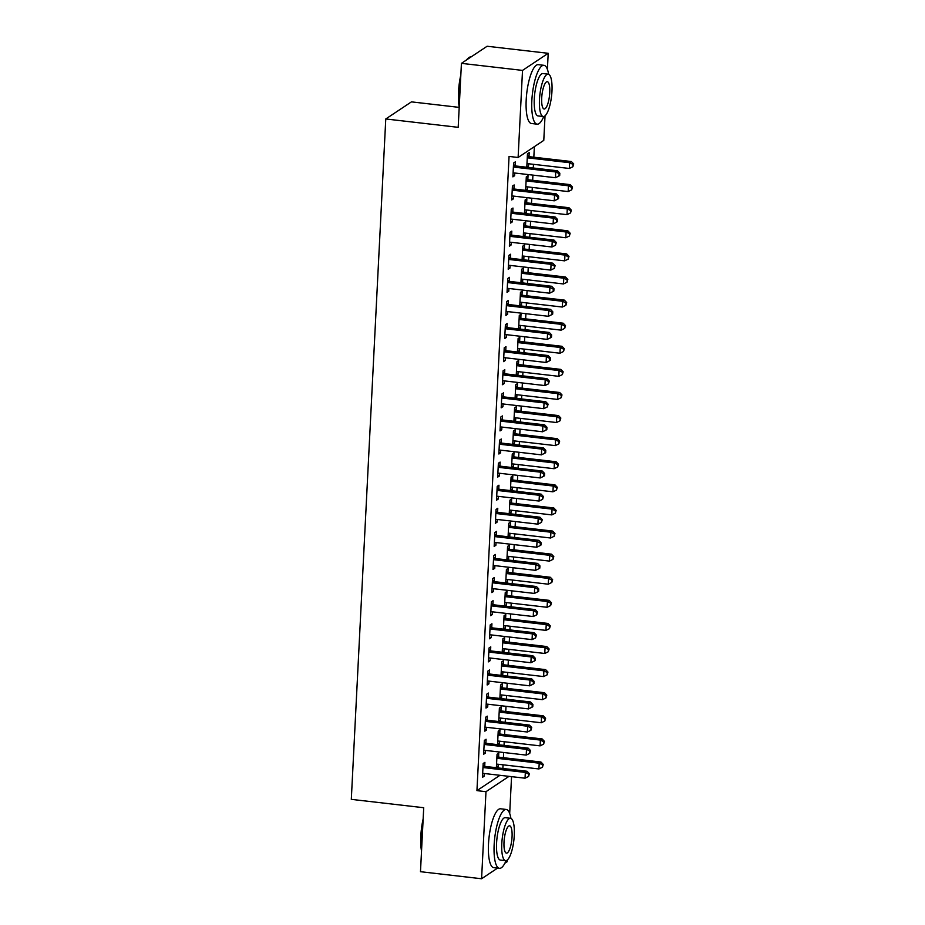 <?xml version="1.0" encoding="UTF-8"?>
<svg xmlns="http://www.w3.org/2000/svg" width="925" height="925" viewBox="0 0 925 925"><rect width="100%" height="100%" fill="white"/><g stroke="black" fill="none" stroke-linecap="round" stroke-linejoin="round"><path stroke-width="1.39" d="M502.865 768.478L503.05 764.813M503.408 757.691L503.674 752.499M504.033 745.377L504.217 741.723M504.587 734.6L504.842 729.409M505.212 722.286L505.397 718.621M505.755 711.498L506.01 706.318M506.38 699.196L506.565 695.531M506.923 688.408L507.189 683.217M507.547 676.094L507.733 672.429M508.091 665.306L508.357 660.126M508.715 653.004L508.9 649.338M509.259 642.216L509.525 637.024M509.883 629.902L510.068 626.237M510.438 619.126L510.692 613.934M511.051 606.812L511.236 603.146M511.606 596.024L511.86 590.832M512.23 583.71L512.415 580.056M512.774 572.933L513.04 567.742M513.398 560.619L513.583 556.954M513.942 549.832L514.207 544.64M514.566 537.518L514.751 533.864M515.109 526.741L515.375 521.55M515.734 514.427L515.919 510.762M516.277 503.639L516.543 498.448M516.902 491.325L517.087 487.672M517.457 480.549L517.711 475.358M518.081 468.235L518.266 464.57M518.624 457.447L518.89 452.267M519.249 445.145L519.434 441.479M519.792 434.357L520.058 429.165M520.417 422.043L520.602 418.377M520.96 411.255L521.226 406.075M521.584 398.953L521.769 395.287M522.128 388.165L522.394 382.973M522.752 375.851L522.937 372.185M523.307 365.074L523.562 359.883M523.92 352.76L524.117 349.095M524.475 341.972L524.729 336.781M525.099 329.658L525.284 326.005M525.643 318.882L525.909 313.691M526.267 306.568L526.452 302.903M526.811 295.78L527.077 290.589M527.435 283.466L527.62 279.812M527.978 272.69L528.244 267.498M528.603 260.376L528.788 256.711M529.146 249.588L529.412 244.397M529.771 237.286L529.956 233.62M530.326 226.498L530.58 221.306M530.95 214.184L531.135 210.518M531.493 203.396L531.759 198.216M532.118 191.093L532.303 187.428M532.661 180.306L532.927 175.114M533.286 167.992L533.471 164.326M533.829 157.204L534.361 146.647M511.56 776.642L509.687 813.48M507.339 859.996L507.247 861.649L504.842 863.245M459.193 107.381L411.452 101.866L385.771 118.967L351.303 799.362L423.719 807.722L420.482 871.697L481.578 878.75L485.983 791.684L509.004 776.353M385.771 118.967L458.187 127.326L461.425 63.351L487.105 46.25L548.201 53.303L547.392 69.34M545.033 115.856L543.784 140.369L518.116 157.481L522.521 70.404L548.201 53.303M499.766 733.733L499.951 729.998L498.217 731.155L497.534 744.637M499.384 741.156L499.257 743.85L498.008 744.683M485.891 742.983L486.076 739.248L484.342 740.405L483.636 754.257L485.371 753.1L485.509 750.406M502.102 687.541L502.298 683.806L500.564 684.962L499.882 698.444M501.732 694.976L501.593 697.67L500.344 698.491M488.227 696.791L488.412 693.056L486.677 694.212L485.983 708.064L487.718 706.908L487.857 704.214M504.449 641.349L504.634 637.614L502.899 638.77L502.217 652.252M504.067 648.783L503.928 651.478L502.691 652.298M490.562 650.599L490.759 646.864L489.024 648.02L488.319 661.872L490.053 660.716L490.192 658.022M506.784 595.168L506.969 591.422L505.235 592.578L504.553 606.06M506.414 602.591L506.276 605.285L505.027 606.118M492.909 604.407L493.094 600.672L491.36 601.828L490.655 615.68L492.389 614.524L492.528 611.83M509.12 548.976L509.317 545.23L507.582 546.386L506.9 559.868M508.75 556.399L508.611 559.093L507.363 559.926M495.245 558.214L495.442 554.48L493.696 555.636L493.002 569.488L494.736 568.332L494.875 565.637M511.467 502.784L511.652 499.038L509.918 500.194L509.236 513.676M511.086 510.207L510.947 512.901L509.71 513.733M497.592 512.022L497.777 508.288L496.043 509.444L495.337 523.307L497.072 522.151L497.211 519.457M513.803 456.592L513.999 452.857L512.265 454.013L511.571 467.483M513.433 464.015L513.294 466.709L512.045 467.541M499.928 465.842L500.113 462.095L498.378 463.252L497.685 477.115L499.419 475.959L499.546 473.265M516.15 410.399L516.335 406.665L514.601 407.821L513.918 421.291M515.768 417.822L515.63 420.517L514.381 421.349M502.263 419.649L502.46 415.903L500.726 417.059L500.02 430.923L501.755 429.767L501.893 427.072M518.486 364.207L518.671 360.472L516.936 361.629L516.254 375.099M518.104 371.63L517.977 374.324L516.728 375.157M504.611 373.457L504.796 369.711L503.061 370.867L502.356 384.731L504.09 383.574L504.229 380.88M520.821 318.015L521.018 314.28L519.283 315.437L518.601 328.907M520.451 325.438L520.312 328.132L519.064 328.965M506.946 327.265L507.131 323.519L505.397 324.675L504.703 338.538L506.438 337.382L506.565 334.688M523.168 271.823L523.353 268.088L521.619 269.244L520.937 282.726M522.787 279.246L522.648 281.94L521.399 282.772M509.282 281.073L509.478 277.338L507.744 278.494L507.039 292.346L508.773 291.19L508.912 288.496M525.504 225.631L525.689 221.896L523.955 223.052L523.273 236.534M525.134 233.065L524.995 235.759L523.747 236.58M511.629 234.881L511.814 231.146L510.08 232.302L509.374 246.154L511.109 244.998L511.248 242.304M527.84 179.438L528.036 175.704L526.302 176.86L525.62 190.342M527.47 186.873L527.331 189.567L526.082 190.388M513.965 188.688L514.161 184.954L512.415 186.11L511.722 199.962L513.456 198.806L513.595 196.112M518.116 157.481L509.062 156.429L476.942 790.632L499.951 775.3M515.132 165.598L515.329 161.852L513.595 163.008L512.889 176.872L514.624 175.715L514.762 173.021M529.019 156.348L529.204 152.613L527.47 153.77L526.788 167.24M528.637 163.771L528.499 166.465L527.25 167.298M512.797 211.79L512.982 208.044L511.248 209.2L510.554 223.064L512.288 221.907L512.415 219.213M526.672 202.54L526.868 198.806L525.134 199.962L524.452 213.432M526.302 209.963L526.163 212.657L524.914 213.49M510.461 257.971L510.646 254.236L508.912 255.392L508.207 269.256L509.941 268.1L510.08 265.406M524.336 248.733L524.521 244.986L522.787 246.142L522.105 259.624M523.955 256.156L523.827 258.85L522.579 259.682M508.114 304.163L508.311 300.428L506.576 301.585L505.871 315.437L507.605 314.28L507.744 311.598M521.989 294.925L522.186 291.178L520.451 292.335L519.769 305.817M521.619 302.348L521.48 305.042L520.232 305.874M505.778 350.355L505.963 346.621L504.229 347.777L503.524 361.629L505.258 360.472L505.397 357.778M519.653 341.117L519.838 337.371L518.104 338.527L517.422 352.009M519.283 348.54L519.145 351.234L517.896 352.067M503.431 396.547L503.628 392.813L501.893 393.969L501.188 407.821L502.922 406.665L503.061 403.971M517.318 387.309L517.503 383.563L515.768 384.719L515.086 398.201M516.936 394.732L516.798 397.426L515.56 398.247M501.096 442.74L501.281 439.005L499.546 440.161L498.853 454.013L500.587 452.857L500.726 450.163M514.971 433.49L515.167 429.755L513.433 430.911L512.751 444.393M514.601 440.924L514.462 443.618L513.213 444.439M498.76 488.932L498.945 485.197L497.211 486.353L496.505 500.205L498.24 499.049L498.378 496.355M512.635 479.682L512.82 475.947L511.086 477.103L510.403 490.585M512.253 487.117L512.126 489.799L510.877 490.632M496.413 535.124L496.609 531.389L494.875 532.534L494.17 546.398L495.904 545.241L496.043 542.547M510.299 525.874L510.484 522.139L508.75 523.296L508.068 536.778M509.918 533.297L509.779 535.991L508.53 536.824M494.077 581.316L494.262 577.57L492.528 578.726L491.834 592.59L493.568 591.433L493.696 588.739M507.952 572.066L508.149 568.332L506.414 569.488L505.732 582.958M507.582 579.489L507.443 582.183L506.195 583.016M491.742 627.508L491.927 623.762L490.192 624.918L489.487 638.782L491.221 637.626L491.36 634.932M505.617 618.258L505.802 614.524L504.067 615.68L503.385 629.15M505.235 625.682L505.108 628.376L503.859 629.208M489.394 673.701L489.591 669.954L487.857 671.111L487.151 684.974L488.886 683.818L489.024 681.124M503.269 664.451L503.466 660.716L501.732 661.872L501.049 675.343M502.899 671.874L502.761 674.568L501.512 675.4M487.059 719.881L487.244 716.147L485.509 717.303L484.804 731.166L486.55 730.01L486.677 727.316M500.934 710.643L501.119 706.908L499.384 708.053L498.702 721.535M500.564 718.066L500.425 720.76L499.176 721.593M484.712 766.073L484.908 762.339L483.174 763.495L482.468 777.347L484.203 776.202L484.342 773.508M498.598 756.835L498.783 753.089L497.049 754.245L496.367 767.727M498.217 764.258L498.078 766.952L496.841 767.785M497.581 868.089L481.578 878.75M461.425 63.351L522.521 70.404M476.942 790.632L485.983 791.684M512.959 175.519L514.624 175.715M526.834 166.28L528.499 166.465M511.791 198.621L513.456 198.806M525.666 189.371L527.331 189.567M510.612 221.711L512.288 221.907M524.498 212.461L526.163 212.657M509.444 244.813L511.109 244.998M523.33 235.563L524.995 235.759M508.276 267.903L509.941 268.1M522.151 258.653L523.827 258.85M507.108 290.993L508.773 291.19M520.983 281.755L522.648 281.94M505.94 314.095L507.605 314.28M519.815 304.845L521.48 305.042M504.772 337.186L506.438 337.382M518.648 327.947L520.312 328.132M503.593 360.288L505.258 360.472M517.48 351.038L519.145 351.234M502.425 383.378L504.09 383.574M516.3 374.139L517.977 374.324M501.257 406.48L502.922 406.665M515.132 397.23L516.798 397.426M500.09 429.57L501.755 429.767M513.965 420.32L515.63 420.517M498.922 452.672L500.587 452.857M512.797 443.422L514.462 443.618M497.743 475.762L499.419 475.959M511.629 466.512L513.294 466.709M496.575 498.853L498.24 499.049M510.461 489.614L512.126 489.799M495.407 521.954L497.072 522.151M509.282 512.704L510.947 512.901M494.239 545.045L495.904 545.241M508.114 535.806L509.779 535.991M493.071 568.147L494.736 568.332M506.946 558.897L508.611 559.093M491.903 591.237L493.568 591.433M505.778 581.998L507.443 582.183M490.724 614.339L492.389 614.524M504.611 605.089L506.276 605.285M489.556 637.429L491.221 637.626M503.431 628.191L505.108 628.376M488.388 660.531L490.053 660.716M502.263 651.281L503.928 651.478M487.221 683.621L488.886 683.818M501.096 674.371L502.761 674.568M486.053 706.723L487.718 706.908M499.928 697.473L501.593 697.67M484.873 729.813L486.55 730.01M498.76 720.563L500.425 720.76M483.706 752.904L485.371 753.1M497.581 743.665L499.257 743.85M482.538 776.006L484.203 776.202M496.413 766.756L498.078 766.952M513.398 166.754L513.722 166.928A2.37 2.22 -123.7 0 0 514.566 167.194L555.752 171.946L555.451 177.716L514.265 172.963A2.37 2.22 -123.7 0 0 513.421 173.033L513.074 173.125M513.502 164.719L515.456 165.772A2.37 2.22 -123.7 0 0 516.3 166.037L557.486 170.79L555.752 171.946L559.128 173.669L559.001 175.981L559.694 175.519L559.822 173.206L559.128 173.669M559.822 173.206L557.486 170.79M555.451 177.716L559.001 175.981M526.961 163.887L527.296 163.783A2.37 2.22 56.3 0 1 528.152 163.713L569.337 168.466L569.627 162.696L571.361 161.54L530.175 156.787A2.37 2.22 56.3 0 1 529.343 156.522L527.377 155.469M573.003 164.419L572.887 166.731L573.697 163.956L573.003 164.419L569.627 162.696L528.441 157.944A2.37 2.22 56.3 0 1 527.608 157.678L527.285 157.504M572.887 166.731L569.337 168.466M571.361 161.54L573.697 163.956M512.23 189.845L512.554 190.018A2.37 2.22 -123.7 0 0 513.398 190.284L554.572 195.036L554.283 200.806L513.097 196.054A2.37 2.22 -123.7 0 0 512.242 196.123L511.907 196.227M512.334 187.81L514.288 188.862A2.37 2.22 -123.7 0 0 515.132 189.128L556.318 193.88L554.572 195.036L557.948 196.759L557.833 199.072L558.527 198.609L558.642 196.297L557.948 196.759M558.642 196.297L556.318 193.88M554.283 200.806L557.833 199.072M511.062 212.935L511.386 213.12A2.37 2.22 -123.7 0 0 512.219 213.374L553.404 218.138L553.115 223.908L511.93 219.156A2.37 2.22 -123.7 0 0 511.074 219.225L510.739 219.317M511.167 210.912L513.121 211.964A2.37 2.22 -123.7 0 0 513.953 212.23L555.139 216.982L553.404 218.138L556.781 219.861L556.665 222.162L557.359 221.711L557.474 219.398L556.781 219.861M557.474 219.398L555.139 216.982M553.115 223.908L556.665 222.162M525.782 186.977L526.128 186.885A2.37 2.22 56.3 0 1 526.984 186.815L568.158 191.567L568.459 185.786L570.193 184.642L529.007 179.878A2.37 2.22 56.3 0 1 528.175 179.623L526.209 178.571M571.835 187.521L571.708 189.822L572.529 187.058L571.835 187.521L568.459 185.786L527.273 181.034A2.37 2.22 56.3 0 1 526.429 180.78L526.105 180.595M571.708 189.822L568.158 191.567M570.193 184.642L572.529 187.058M524.614 210.079L524.961 209.975A2.37 2.22 56.3 0 1 525.805 209.906L566.99 214.658L567.291 208.888L569.025 207.732L527.84 202.98A2.37 2.22 56.3 0 1 526.996 202.714L525.042 201.662M570.656 210.611L570.54 212.923L571.349 210.148L570.656 210.611L567.291 208.888L526.105 204.136A2.37 2.22 56.3 0 1 525.261 203.87L524.938 203.697M570.54 212.923L566.99 214.658M569.025 207.732L571.349 210.148M459.216 106.976A28.906 7.967 -83.4 0 1 458.511 91.887A28.906 7.967 -83.4 0 1 460.847 74.786M460.696 77.85A29.623 8.163 96.6 0 0 458.985 92.107A29.623 8.163 96.6 0 0 459.32 105.011M548.618 74.266A29.623 8.163 96.6 0 0 543.923 65.317A29.623 8.163 96.6 0 0 531.852 100.524A29.623 8.163 96.6 0 0 537.124 124.17A29.623 8.163 96.6 0 0 543.738 116.515M543.923 65.317L538.269 64.657A29.623 8.163 96.6 0 0 526.198 99.865A29.623 8.163 96.6 0 0 531.47 123.511L537.124 124.17M543.287 116.527L538.084 115.926A21.333 5.885 -83.4 0 1 534.28 98.906A21.333 5.885 -83.4 0 1 542.975 73.549L548.178 74.15A21.333 5.885 96.6 0 0 539.483 99.507A21.333 5.885 96.6 0 0 543.287 116.527A21.333 5.885 96.6 0 0 551.971 91.182A21.333 5.885 96.6 0 0 548.178 74.15M549.751 92.662A13.748 3.792 96.6 0 0 547.311 81.689A13.748 3.792 96.6 0 0 541.703 98.027A13.748 3.792 96.6 0 0 544.154 109A13.748 3.792 96.6 0 0 549.751 92.662M471.103 56.911L471.056 56.899A29.623 8.163 96.6 0 0 468.582 57.87A29.623 8.163 96.6 0 0 467.067 59.605M466.57 59.928A28.906 7.967 -83.4 0 1 467.888 58.472L468.582 57.87M421.522 851.116A28.906 7.967 -83.4 0 1 420.817 836.027A28.906 7.967 -83.4 0 1 423.153 818.926M422.991 821.99A29.623 8.163 96.6 0 0 421.291 836.246A29.623 8.163 96.6 0 0 421.615 849.15M510.912 818.405A29.623 8.163 96.6 0 0 506.229 809.456A29.623 8.163 96.6 0 0 494.158 844.652A29.623 8.163 96.6 0 0 499.431 868.309A29.623 8.163 96.6 0 0 506.044 860.655M506.229 809.456L500.564 808.797A29.623 8.163 96.6 0 0 488.493 844.005A29.623 8.163 96.6 0 0 493.777 867.65L499.431 868.309M505.593 860.666L500.379 860.065A21.333 5.885 -83.4 0 1 496.586 843.033A21.333 5.885 -83.4 0 1 505.27 817.688L510.484 818.29A21.333 5.885 96.6 0 0 501.789 843.635A21.333 5.885 96.6 0 0 505.593 860.666A21.333 5.885 96.6 0 0 514.277 835.321A21.333 5.885 96.6 0 0 510.484 818.29M512.057 836.801A13.748 3.792 96.6 0 0 509.606 825.828A13.748 3.792 96.6 0 0 504.009 842.155A13.748 3.792 96.6 0 0 506.461 853.128A13.748 3.792 96.6 0 0 512.057 836.801M509.895 236.037L510.218 236.21A2.37 2.22 -123.7 0 0 511.051 236.476L552.237 241.228L551.947 246.998L510.762 242.246A2.37 2.22 -123.7 0 0 509.906 242.315L509.571 242.419M509.999 234.002L511.953 235.054A2.37 2.22 -123.7 0 0 512.785 235.32L553.971 240.072L552.237 241.228L555.613 242.951L555.497 245.264L556.307 242.489L555.613 242.951M556.307 242.489L553.971 240.072M551.947 246.998L555.497 245.264M508.727 259.127L509.051 259.301A2.37 2.22 -123.7 0 0 509.883 259.567L551.069 264.319L550.78 270.1L509.594 265.348A2.37 2.22 -123.7 0 0 508.738 265.417L508.403 265.51M508.819 257.104L510.785 258.156A2.37 2.22 -123.7 0 0 511.618 258.41L552.803 263.174L551.069 264.319L554.445 266.053L554.329 268.354L555.139 265.591L554.445 266.053M555.139 265.591L552.803 263.174M550.78 270.1L554.329 268.354M523.446 233.169L523.781 233.077A2.37 2.22 56.3 0 1 524.637 233.008L565.822 237.76L566.112 231.978L567.846 230.822L526.66 226.07A2.37 2.22 56.3 0 1 525.828 225.804L523.874 224.763M569.488 233.713L569.372 236.014L570.182 233.25L569.488 233.713L566.112 231.978L524.926 227.226A2.37 2.22 56.3 0 1 524.093 226.96L523.77 226.787M569.372 236.014L565.822 237.76M567.846 230.822L570.182 233.25M522.278 256.271L522.613 256.167A2.37 2.22 56.3 0 1 523.469 256.098L564.655 260.85L564.944 255.08L566.678 253.924L525.493 249.172A2.37 2.22 56.3 0 1 524.66 248.906L522.706 247.854M568.32 256.803L568.204 259.116L569.014 256.341L568.32 256.803L564.944 255.08L523.758 250.328A2.37 2.22 56.3 0 1 522.926 250.062L522.602 249.889M568.204 259.116L564.655 260.85M566.678 253.924L569.014 256.341M507.547 282.229L507.871 282.403A2.37 2.22 -123.7 0 0 508.715 282.668L549.901 287.421L549.6 293.19L508.426 288.438A2.37 2.22 -123.7 0 0 507.571 288.507L507.224 288.612M507.652 280.194L509.617 281.246A2.37 2.22 -123.7 0 0 510.45 281.512L551.635 286.264L549.901 287.421L553.277 289.143L553.15 291.456L553.844 290.993L553.971 288.681L553.277 289.143M553.971 288.681L551.635 286.264M549.6 293.19L553.15 291.456M521.11 279.362L521.446 279.269A2.37 2.22 56.3 0 1 522.301 279.2L563.487 283.952L563.776 278.171L565.51 277.014L524.325 272.262A2.37 2.22 56.3 0 1 523.492 271.996L521.538 270.944M567.152 279.893L567.037 282.206L567.846 279.431L567.152 279.893L563.776 278.171L522.59 273.418A2.37 2.22 56.3 0 1 521.758 273.153L521.434 272.979M567.037 282.206L563.487 283.952M565.51 277.014L567.846 279.431M506.38 305.319L506.703 305.493A2.37 2.22 -123.7 0 0 507.547 305.759L548.733 310.511L548.433 316.292L507.247 311.54A2.37 2.22 -123.7 0 0 506.403 311.609L506.056 311.702M506.484 303.296L508.438 304.337A2.37 2.22 -123.7 0 0 509.282 304.603L550.467 309.355L548.733 310.511L552.098 312.245L551.982 314.546L552.676 314.084L552.792 311.783L552.098 312.245M552.792 311.783L550.467 309.355M548.433 316.292L551.982 314.546M519.931 302.452L520.278 302.359A2.37 2.22 56.3 0 1 521.133 302.29L562.319 307.042L562.608 301.272L564.342 300.116L523.157 295.364A2.37 2.22 56.3 0 1 522.324 295.098L520.359 294.046M565.984 302.995L565.869 305.308L566.678 302.533L565.984 302.995L562.608 301.272L521.423 296.52A2.37 2.22 56.3 0 1 520.59 296.254L520.255 296.081M565.869 305.308L562.319 307.042M564.342 300.116L566.678 302.533M505.212 328.421L505.536 328.595A2.37 2.22 -123.7 0 0 506.368 328.861L547.554 333.613L547.265 339.382L506.079 334.63A2.37 2.22 -123.7 0 0 505.223 334.7L504.888 334.804M505.316 326.386L507.27 327.438A2.37 2.22 -123.7 0 0 508.103 327.704L549.288 332.457L547.554 333.613L550.93 335.336L550.814 337.648L551.508 337.186L551.624 334.873L550.93 335.336M551.624 334.873L549.288 332.457M547.265 339.382L550.814 337.648M518.763 325.554L519.11 325.45A2.37 2.22 56.3 0 1 519.954 325.38L561.14 330.144L561.44 324.363L563.175 323.207L521.989 318.454A2.37 2.22 56.3 0 1 521.145 318.188L519.191 317.136M564.805 326.086L564.689 328.398L565.499 325.623L564.805 326.086L561.44 324.363L520.255 319.611A2.37 2.22 56.3 0 1 519.411 319.345L519.087 319.171M564.689 328.398L561.14 330.144M563.175 323.207L565.499 325.623M504.044 351.512L504.368 351.685A2.37 2.22 -123.7 0 0 505.2 351.951L546.386 356.703L546.097 362.484L504.911 357.732A2.37 2.22 -123.7 0 0 504.056 357.802L503.72 357.894M504.148 349.477L506.102 350.529A2.37 2.22 -123.7 0 0 506.935 350.795L548.12 355.547L546.386 356.703L549.762 358.426L549.647 360.738L550.34 360.276L550.456 357.963L549.762 358.426M550.456 357.963L548.12 355.547M546.097 362.484L549.647 360.738M517.595 348.644L517.931 348.552A2.37 2.22 56.3 0 1 518.786 348.482L559.972 353.234L560.261 347.465L561.995 346.308L520.821 341.556A2.37 2.22 56.3 0 1 519.977 341.29L518.023 340.238M563.637 349.188L563.522 351.5L564.331 348.725L563.637 349.188L560.261 347.465L519.087 342.712A2.37 2.22 56.3 0 1 518.243 342.447L517.919 342.273M563.522 351.5L559.972 353.234M561.995 346.308L564.331 348.725M502.876 374.613L503.2 374.787A2.37 2.22 -123.7 0 0 504.033 375.053L545.218 379.805L544.929 385.575L503.743 380.822A2.37 2.22 -123.7 0 0 502.888 380.892L502.553 380.984M502.98 372.578L504.934 373.631A2.37 2.22 -123.7 0 0 505.767 373.897L546.952 378.649L545.218 379.805L548.594 381.528L548.479 383.84L549.288 381.065L548.594 381.528M549.288 381.065L546.952 378.649M544.929 385.575L548.479 383.84M516.428 371.746L516.763 371.642A2.37 2.22 56.3 0 1 517.618 371.572L558.804 376.325L559.093 370.555L560.827 369.399L519.642 364.647A2.37 2.22 56.3 0 1 518.809 364.381L516.855 363.328M562.469 372.278L562.354 374.59L563.163 371.815L562.469 372.278L559.093 370.555L517.908 365.803A2.37 2.22 56.3 0 1 517.075 365.537L516.751 365.363M562.354 374.59L558.804 376.325M560.827 369.399L563.163 371.815M501.697 397.704L502.032 397.877A2.37 2.22 -123.7 0 0 502.865 398.143L544.05 402.895L543.761 408.677L502.576 403.913A2.37 2.22 -123.7 0 0 501.72 403.982L501.373 404.086M501.801 395.669L503.767 396.721A2.37 2.22 -123.7 0 0 504.599 396.987L545.785 401.739L544.05 402.895L547.427 404.618L547.311 406.931L548.12 404.156L547.427 404.618M548.12 404.156L545.785 401.739M543.761 408.677L547.311 406.931M515.26 394.836L515.595 394.744A2.37 2.22 56.3 0 1 516.451 394.674L557.636 399.427L557.925 393.657L559.66 392.501L518.474 387.737A2.37 2.22 56.3 0 1 517.642 387.483L515.688 386.43M561.302 395.38L561.186 397.681L561.995 394.917L561.302 395.38L557.925 393.657L516.74 388.893A2.37 2.22 56.3 0 1 515.907 388.639L515.583 388.454M561.186 397.681L557.636 399.427M559.66 392.501L561.995 394.917M500.529 420.806L500.853 420.979A2.37 2.22 -123.7 0 0 501.697 421.245L542.882 425.997L542.582 431.767L501.396 427.015A2.37 2.22 -123.7 0 0 500.552 427.084L500.205 427.177M500.633 418.771L502.587 419.823A2.37 2.22 -123.7 0 0 503.431 420.089L544.617 424.841L542.882 425.997L546.247 427.72L546.132 430.033L546.825 429.57L546.941 427.257L546.247 427.72M546.941 427.257L544.617 424.841M542.582 431.767L546.132 430.033M514.092 417.938L514.427 417.834A2.37 2.22 56.3 0 1 515.283 417.765L556.468 422.517L556.757 416.747L558.492 415.591L517.306 410.839A2.37 2.22 56.3 0 1 516.474 410.573L514.508 409.521M560.134 418.47L560.018 420.783L560.827 418.007L560.134 418.47L556.757 416.747L515.572 411.995A2.37 2.22 56.3 0 1 514.739 411.729L514.416 411.556M560.018 420.783L556.468 422.517M558.492 415.591L560.827 418.007M499.361 443.896L499.685 444.069A2.37 2.22 -123.7 0 0 500.517 444.335L541.703 449.087L541.414 454.857L500.228 450.105A2.37 2.22 -123.7 0 0 499.373 450.174L499.038 450.278M499.465 441.861L501.419 442.913A2.37 2.22 -123.7 0 0 502.263 443.179L543.438 447.931L541.703 449.087L545.079 450.81L544.964 453.123L545.658 452.66L545.773 450.348L545.079 450.81M545.773 450.348L543.438 447.931M541.414 454.857L544.964 453.123M512.913 441.028L513.259 440.936A2.37 2.22 56.3 0 1 514.103 440.867L555.289 445.619L555.59 439.837L557.324 438.681L516.138 433.929A2.37 2.22 56.3 0 1 515.294 433.675L513.34 432.623M558.966 441.572L558.839 443.873L559.66 441.109L558.966 441.572L555.59 439.837L514.404 435.085A2.37 2.22 56.3 0 1 513.56 434.819L513.236 434.646M558.839 443.873L555.289 445.619M557.324 438.681L559.66 441.109M498.193 466.986L498.517 467.171A2.37 2.22 -123.7 0 0 499.35 467.426L540.535 472.189L540.246 477.959L499.061 473.207A2.37 2.22 -123.7 0 0 498.205 473.276L497.87 473.369M498.297 464.963L500.252 466.015A2.37 2.22 -123.7 0 0 501.084 466.269L542.27 471.033L540.535 472.189L543.912 473.912L543.796 476.213L544.49 475.751L544.605 473.45L543.912 473.912M544.605 473.45L542.27 471.033M540.246 477.959L543.796 476.213M511.745 464.13L512.08 464.026A2.37 2.22 56.3 0 1 512.936 463.957L554.121 468.709L554.422 462.939L556.156 461.783L514.971 457.031A2.37 2.22 56.3 0 1 514.127 456.765L512.173 455.713M557.787 464.662L557.671 466.975L558.48 464.2L557.787 464.662L554.422 462.939L513.236 458.187A2.37 2.22 56.3 0 1 512.392 457.921L512.068 457.748M557.671 466.975L554.121 468.709M556.156 461.783L558.48 464.2M497.026 490.088L497.349 490.262A2.37 2.22 -123.7 0 0 498.182 490.528L539.368 495.28L539.078 501.049L497.893 496.297A2.37 2.22 -123.7 0 0 497.037 496.367L496.702 496.471M497.13 488.053L499.084 489.105A2.37 2.22 -123.7 0 0 499.916 489.371L541.102 494.123L539.368 495.28L542.744 497.002L542.628 499.315L543.438 496.54L542.744 497.002M543.438 496.54L541.102 494.123M539.078 501.049L542.628 499.315M510.577 487.221L510.912 487.128A2.37 2.22 56.3 0 1 511.768 487.059L552.953 491.811L553.243 486.03L554.977 484.873L513.791 480.121A2.37 2.22 56.3 0 1 512.959 479.855L511.005 478.803M556.619 487.764L556.503 490.065L557.312 487.302L556.619 487.764L553.243 486.03L512.057 481.278A2.37 2.22 56.3 0 1 511.224 481.012L510.901 480.838M556.503 490.065L552.953 491.811M554.977 484.873L557.312 487.302M495.846 513.178L496.182 513.352A2.37 2.22 -123.7 0 0 497.014 513.618L538.2 518.37L537.911 524.151L496.725 519.399A2.37 2.22 -123.7 0 0 495.869 519.468L495.534 519.561M495.95 511.155L497.916 512.207A2.37 2.22 -123.7 0 0 498.748 512.462L539.934 517.214L538.2 518.37L541.576 520.104L541.46 522.405L542.27 519.642L541.576 520.104M542.27 519.642L539.934 517.214M537.911 524.151L541.46 522.405M509.409 510.322L509.744 510.218A2.37 2.22 56.3 0 1 510.6 510.149L551.786 514.901L552.075 509.132L553.809 507.975L512.623 503.223A2.37 2.22 56.3 0 1 511.791 502.957L509.837 501.905M555.451 510.854L555.335 513.167L556.145 510.392L555.451 510.854L552.075 509.132L510.889 504.379A2.37 2.22 56.3 0 1 510.057 504.113L509.733 503.94M555.335 513.167L551.786 514.901M553.809 507.975L556.145 510.392M494.678 536.28L495.002 536.454A2.37 2.22 -123.7 0 0 495.846 536.72L537.032 541.472L536.731 547.242L495.546 542.489A2.37 2.22 -123.7 0 0 494.702 542.559L494.355 542.663M494.783 534.245L496.737 535.298A2.37 2.22 -123.7 0 0 497.581 535.563L538.766 540.316L537.032 541.472L540.408 543.195L540.281 545.507L540.975 545.045L541.102 542.732L540.408 543.195M541.102 542.732L538.766 540.316M536.731 547.242L540.281 545.507M508.241 533.413L508.577 533.32A2.37 2.22 56.3 0 1 509.432 533.251L550.618 538.003L550.907 532.222L552.641 531.066L511.456 526.313A2.37 2.22 56.3 0 1 510.623 526.048L508.658 524.995M554.283 533.945L554.168 536.257L554.977 533.482L554.283 533.945L550.907 532.222L509.721 527.47A2.37 2.22 56.3 0 1 508.889 527.204L508.565 527.03M554.168 536.257L550.618 538.003M552.641 531.066L554.977 533.482M493.511 559.371L493.834 559.544A2.37 2.22 -123.7 0 0 494.678 559.81L535.864 564.562L535.563 570.343L494.378 565.591A2.37 2.22 -123.7 0 0 493.522 565.661L493.187 565.753M493.615 557.336L495.569 558.388A2.37 2.22 -123.7 0 0 496.413 558.654L537.598 563.406L535.864 564.562L539.229 566.297L539.113 568.597L539.807 568.135L539.923 565.834L539.229 566.297M539.923 565.834L537.598 563.406M535.563 570.343L539.113 568.597M507.062 556.503L507.409 556.411A2.37 2.22 56.3 0 1 508.264 556.341L549.438 561.093L549.739 555.324L551.473 554.168L510.288 549.415A2.37 2.22 56.3 0 1 509.455 549.149L507.49 548.097M553.115 557.047L552.988 559.359L553.809 556.584L553.115 557.047L549.739 555.324L508.553 550.572A2.37 2.22 56.3 0 1 507.709 550.306L507.386 550.132M552.988 559.359L549.438 561.093M551.473 554.168L553.809 556.584M492.343 582.472L492.667 582.646A2.37 2.22 -123.7 0 0 493.499 582.912L534.685 587.664L534.396 593.434L493.21 588.682A2.37 2.22 -123.7 0 0 492.354 588.751L492.019 588.855M492.447 580.438L494.401 581.49A2.37 2.22 -123.7 0 0 495.233 581.756L536.419 586.508L534.685 587.664L538.061 589.387L537.945 591.699L538.639 591.237L538.755 588.924L538.061 589.387M538.755 588.924L536.419 586.508M534.396 593.434L537.945 591.699M505.894 579.605L506.241 579.501A2.37 2.22 56.3 0 1 507.085 579.432L548.271 584.195L548.571 578.414L550.306 577.258L509.12 572.506A2.37 2.22 56.3 0 1 508.276 572.24L506.322 571.188M551.936 580.137L551.82 582.449L552.63 579.674L551.936 580.137L548.571 578.414L507.386 573.662A2.37 2.22 56.3 0 1 506.542 573.396L506.218 573.222M551.82 582.449L548.271 584.195M550.306 577.258L552.63 579.674M491.175 605.563L491.499 605.736A2.37 2.22 -123.7 0 0 492.331 606.002L533.517 610.754L533.228 616.536L492.042 611.783A2.37 2.22 -123.7 0 0 491.187 611.853L490.851 611.945M491.279 603.528L493.233 604.58A2.37 2.22 -123.7 0 0 494.066 604.846L535.251 609.598L533.517 610.754L536.893 612.477L536.778 614.79L537.587 612.015L536.893 612.477M537.587 612.015L535.251 609.598M533.228 616.536L536.778 614.79M504.726 602.695L505.062 602.603A2.37 2.22 56.3 0 1 505.917 602.533L547.103 607.286L547.392 601.516L549.126 600.36L507.941 595.607A2.37 2.22 56.3 0 1 507.108 595.342L505.154 594.289M550.768 603.239L550.653 605.551L551.462 602.776L550.768 603.239L547.392 601.516L506.206 596.764A2.37 2.22 56.3 0 1 505.374 596.498L505.05 596.324M550.653 605.551L547.103 607.286M549.126 600.36L551.462 602.776M490.007 628.665L490.331 628.838A2.37 2.22 -123.7 0 0 491.163 629.104L532.349 633.856L532.06 639.626L490.874 634.874A2.37 2.22 -123.7 0 0 490.019 634.943L489.683 635.036M490.1 626.63L492.065 627.682A2.37 2.22 -123.7 0 0 492.898 627.948L534.083 632.7L532.349 633.856L535.725 635.579L535.61 637.892L536.419 635.117L535.725 635.579M536.419 635.117L534.083 632.7M532.06 639.626L535.61 637.892M503.558 625.797L503.894 625.693A2.37 2.22 56.3 0 1 504.749 625.624L545.935 630.376L546.224 624.606L547.958 623.45L506.773 618.698A2.37 2.22 56.3 0 1 505.94 618.432L503.986 617.38M549.6 626.329L549.485 628.642L550.294 625.867L549.6 626.329L546.224 624.606L505.038 619.854A2.37 2.22 56.3 0 1 504.206 619.588L503.882 619.415M549.485 628.642L545.935 630.376M547.958 623.45L550.294 625.867M488.828 651.755L489.152 651.928A2.37 2.22 -123.7 0 0 489.996 652.194L531.181 656.947L530.881 662.728L489.707 657.964A2.37 2.22 -123.7 0 0 488.851 658.033L488.504 658.138M488.932 649.72L490.897 650.772A2.37 2.22 -123.7 0 0 491.73 651.038L532.916 655.79L531.181 656.947L534.558 658.669L534.43 660.982L535.136 660.519L535.251 658.207L534.558 658.669M535.251 658.207L532.916 655.79M530.881 662.728L534.43 660.982M502.391 648.888L502.726 648.795A2.37 2.22 56.3 0 1 503.582 648.726L544.767 653.478L545.056 647.708L546.791 646.552L505.605 641.788A2.37 2.22 56.3 0 1 504.772 641.534L502.818 640.482M548.433 649.431L548.317 651.732L549.126 648.968L548.433 649.431L545.056 647.708L503.871 642.944A2.37 2.22 56.3 0 1 503.038 642.69L502.714 642.505M548.317 651.732L544.767 653.478M546.791 646.552L549.126 648.968M487.66 674.857L487.984 675.03A2.37 2.22 -123.7 0 0 488.828 675.296L530.013 680.048L529.713 685.818L488.527 681.066A2.37 2.22 -123.7 0 0 487.683 681.135L487.336 681.228M487.764 672.822L489.718 673.874A2.37 2.22 -123.7 0 0 490.562 674.14L531.748 678.892L530.013 680.048L533.378 681.771L533.262 684.084L533.956 683.621L534.072 681.309L533.378 681.771M534.072 681.309L531.748 678.892M529.713 685.818L533.262 684.084M501.211 671.989L501.558 671.885A2.37 2.22 56.3 0 1 502.414 671.816L543.599 676.568L543.888 670.798L545.623 669.642L504.437 664.89A2.37 2.22 56.3 0 1 503.605 664.624L501.639 663.572M547.265 672.521L547.149 674.834L547.958 672.059L547.265 672.521L543.888 670.798L502.703 666.046A2.37 2.22 56.3 0 1 501.87 665.78L501.535 665.607M547.149 674.834L543.599 676.568M545.623 669.642L547.958 672.059M486.492 697.947L486.816 698.121A2.37 2.22 -123.7 0 0 487.648 698.387L528.834 703.139L528.545 708.908L487.359 704.156A2.37 2.22 -123.7 0 0 486.504 704.226L486.168 704.33M486.596 695.912L488.55 696.964A2.37 2.22 -123.7 0 0 489.383 697.23L530.568 701.982L528.834 703.139L532.21 704.862L532.095 707.174L532.788 706.712L532.904 704.399L532.21 704.862M532.904 704.399L530.568 701.982M528.545 708.908L532.095 707.174M500.043 695.08L500.39 694.987A2.37 2.22 56.3 0 1 501.234 694.918L542.42 699.67L542.721 693.889L544.455 692.732L503.269 687.98A2.37 2.22 56.3 0 1 502.425 687.714L500.471 686.674M546.085 695.623L545.97 697.924L546.791 695.161L546.085 695.623L542.721 693.889L501.535 689.137A2.37 2.22 56.3 0 1 500.691 688.871L500.367 688.697M545.97 697.924L542.42 699.67M544.455 692.732L546.791 695.161M485.324 721.038L485.648 721.222A2.37 2.22 -123.7 0 0 486.481 721.477L527.666 726.229L527.377 732.01L486.192 727.258A2.37 2.22 -123.7 0 0 485.336 727.327L485.001 727.42M485.428 719.014L487.382 720.066A2.37 2.22 -123.7 0 0 488.215 720.321L529.401 725.084L527.666 726.229L531.043 727.963L530.927 730.264L531.736 727.501L531.043 727.963M531.736 727.501L529.401 725.084M527.377 732.01L530.927 730.264M498.876 718.182L499.211 718.077A2.37 2.22 56.3 0 1 500.067 718.008L541.252 722.76L541.541 716.991L543.276 715.834L502.102 711.082A2.37 2.22 56.3 0 1 501.257 710.816L499.303 709.764M544.918 718.713L544.802 721.026L545.611 718.251L544.918 718.713L541.541 716.991L500.367 712.238A2.37 2.22 56.3 0 1 499.523 711.972L499.199 711.799M544.802 721.026L541.252 722.76M543.276 715.834L545.611 718.251M484.157 744.139L484.48 744.313A2.37 2.22 -123.7 0 0 485.313 744.579L526.498 749.331L526.209 755.101L485.024 750.348A2.37 2.22 -123.7 0 0 484.168 750.418L483.833 750.522M484.261 742.104L486.215 743.157A2.37 2.22 -123.7 0 0 487.047 743.423L528.233 748.175L526.498 749.331L529.875 751.054L529.759 753.366L530.568 750.591L529.875 751.054M530.568 750.591L528.233 748.175M526.209 755.101L529.759 753.366M497.708 741.272L498.043 741.179A2.37 2.22 56.3 0 1 498.899 741.11L540.084 745.862L540.373 740.081L542.108 738.925L500.922 734.173A2.37 2.22 56.3 0 1 500.09 733.907L498.136 732.854M543.75 741.815L543.634 744.116L544.443 741.353L543.75 741.815L540.373 740.081L499.188 735.329A2.37 2.22 56.3 0 1 498.355 735.063L498.032 734.889M543.634 744.116L540.084 745.862M542.108 738.925L544.443 741.353M482.977 767.23L483.312 767.403A2.37 2.22 -123.7 0 0 484.145 767.669L525.331 772.421L525.042 778.202L483.856 773.45A2.37 2.22 -123.7 0 0 483 773.52L482.653 773.612M483.081 765.206L485.047 766.247A2.37 2.22 -123.7 0 0 485.879 766.513L527.065 771.265L525.331 772.421L528.707 774.156L528.591 776.457L529.401 773.693L528.707 774.156M529.401 773.693L527.065 771.265M525.042 778.202L528.591 776.457M496.54 764.374L496.875 764.27A2.37 2.22 56.3 0 1 497.731 764.2L538.917 768.952L539.206 763.183L540.94 762.027L499.754 757.274A2.37 2.22 56.3 0 1 498.922 757.008L496.968 755.956M542.582 764.906L542.466 767.218L543.276 764.443L542.582 764.906L539.206 763.183L498.02 758.431A2.37 2.22 56.3 0 1 497.188 758.165L496.864 757.991M542.466 767.218L538.917 768.952M540.94 762.027L543.276 764.443M513.722 166.928L515.456 165.772M514.566 167.194L516.3 166.037M530.175 156.787L528.441 157.944M529.343 156.522L527.608 157.678M512.554 190.018L514.288 188.862M513.398 190.284L515.132 189.128M511.386 213.12L513.121 211.964M512.219 213.374L513.953 212.23M529.007 179.878L527.273 181.034M528.175 179.623L526.429 180.78M527.84 202.98L526.105 204.136M526.996 202.714L525.261 203.87M510.218 236.21L511.953 235.054M511.051 236.476L512.785 235.32M509.051 259.301L510.785 258.156M509.883 259.567L511.618 258.41M526.66 226.07L524.926 227.226M525.828 225.804L524.093 226.96M525.493 249.172L523.758 250.328M524.66 248.906L522.926 250.062M507.871 282.403L509.617 281.246M508.715 282.668L510.45 281.512M524.325 272.262L522.59 273.418M523.492 271.996L521.758 273.153M506.703 305.493L508.438 304.337M507.547 305.759L509.282 304.603M523.157 295.364L521.423 296.52M522.324 295.098L520.59 296.254M505.536 328.595L507.27 327.438M506.368 328.861L508.103 327.704M521.989 318.454L520.255 319.611M521.145 318.188L519.411 319.345M504.368 351.685L506.102 350.529M505.2 351.951L506.935 350.795M520.821 341.556L519.087 342.712M519.977 341.29L518.243 342.447M503.2 374.787L504.934 373.631M504.033 375.053L505.767 373.897M519.642 364.647L517.908 365.803M518.809 364.381L517.075 365.537M502.032 397.877L503.767 396.721M502.865 398.143L504.599 396.987M518.474 387.737L516.74 388.893M517.642 387.483L515.907 388.639M500.853 420.979L502.587 419.823M501.697 421.245L503.431 420.089M517.306 410.839L515.572 411.995M516.474 410.573L514.739 411.729M499.685 444.069L501.419 442.913M500.517 444.335L502.263 443.179M516.138 433.929L514.404 435.085M515.294 433.675L513.56 434.819M498.517 467.171L500.252 466.015M499.35 467.426L501.084 466.269M514.971 457.031L513.236 458.187M514.127 456.765L512.392 457.921M497.349 490.262L499.084 489.105M498.182 490.528L499.916 489.371M513.791 480.121L512.057 481.278M512.959 479.855L511.224 481.012M496.182 513.352L497.916 512.207M497.014 513.618L498.748 512.462M512.623 503.223L510.889 504.379M511.791 502.957L510.057 504.113M495.002 536.454L496.737 535.298M495.846 536.72L497.581 535.563M511.456 526.313L509.721 527.47M510.623 526.048L508.889 527.204M493.834 559.544L495.569 558.388M494.678 559.81L496.413 558.654M510.288 549.415L508.553 550.572M509.455 549.149L507.709 550.306M492.667 582.646L494.401 581.49M493.499 582.912L495.233 581.756M509.12 572.506L507.386 573.662M508.276 572.24L506.542 573.396M491.499 605.736L493.233 604.58M492.331 606.002L494.066 604.846M507.941 595.607L506.206 596.764M507.108 595.342L505.374 596.498M490.331 628.838L492.065 627.682M491.163 629.104L492.898 627.948M506.773 618.698L505.038 619.854M505.94 618.432L504.206 619.588M489.152 651.928L490.897 650.772M489.996 652.194L491.73 651.038M505.605 641.788L503.871 642.944M504.772 641.534L503.038 642.69M487.984 675.03L489.718 673.874M488.828 675.296L490.562 674.14M504.437 664.89L502.703 666.046M503.605 664.624L501.87 665.78M486.816 698.121L488.55 696.964M487.648 698.387L489.383 697.23M503.269 687.98L501.535 689.137M502.425 687.714L500.691 688.871M485.648 721.222L487.382 720.066M486.481 721.477L488.215 720.321M502.102 711.082L500.367 712.238M501.257 710.816L499.523 711.972M484.48 744.313L486.215 743.157M485.313 744.579L487.047 743.423M500.922 734.173L499.188 735.329M500.09 733.907L498.355 735.063M483.312 767.403L485.047 766.247M484.145 767.669L485.879 766.513M499.754 757.274L498.02 758.431M498.922 757.008L497.188 758.165"/></g></svg>

